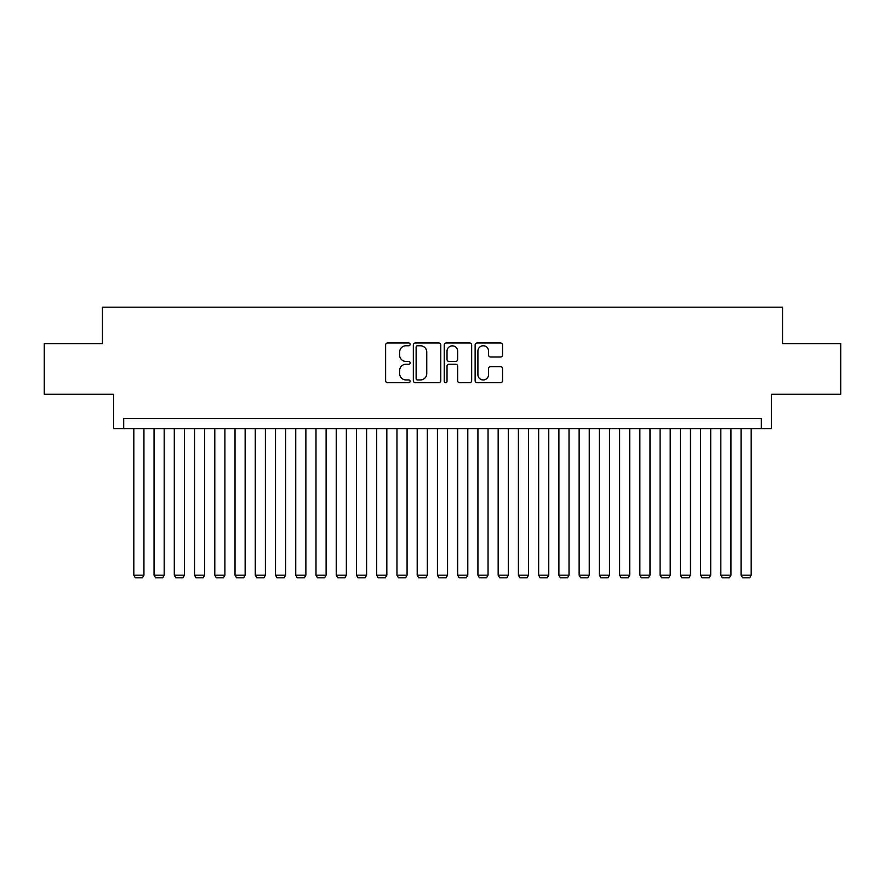 <?xml version="1.0" encoding="UTF-8"?>
<svg xmlns="http://www.w3.org/2000/svg" width="885" height="885" viewBox="0 0 885 885"><rect width="100%" height="100%" fill="white"/><g stroke="black" fill="none" stroke-linecap="round" stroke-linejoin="round"><path stroke-width="1.33" d="M410.12 344.376A1.394 1.394 0 0 0 408.726 342.982L387.619 342.982A1.991 1.991 0 0 0 385.628 344.973L385.628 380.727A1.991 1.991 0 0 0 387.619 382.718L408.726 382.718A1.394 1.394 0 0 0 410.12 381.324A1.394 1.394 0 0 0 408.726 379.942L405.994 379.942A6.361 6.361 0 0 1 399.633 373.581L399.633 370.594A6.361 6.361 0 0 1 405.994 364.244L408.726 364.244A1.394 1.394 0 0 0 410.12 362.85A1.394 1.394 0 0 0 408.726 361.456L405.994 361.456A6.361 6.361 0 0 1 399.633 355.106L399.633 352.119A6.361 6.361 0 0 1 405.994 345.758L408.726 345.758A1.394 1.394 0 0 0 410.12 344.376M500.567 356.987A1.991 1.991 0 0 0 502.547 355.007L502.547 344.973A1.991 1.991 0 0 0 500.567 342.982L477.126 342.982A1.991 1.991 0 0 0 475.134 344.973L475.134 380.727A1.991 1.991 0 0 0 477.126 382.718L500.567 382.718A1.991 1.991 0 0 0 502.547 380.727L502.547 368.614A1.991 1.991 0 0 0 500.567 366.622L490.533 366.622A1.991 1.991 0 0 0 488.542 368.614L488.542 374.62A5.31 5.31 0 0 1 483.232 379.942A5.31 5.31 0 0 1 477.911 374.62L477.911 351.079A5.31 5.31 0 0 1 483.232 345.758A5.31 5.31 0 0 1 488.542 351.079L488.542 355.007A1.991 1.991 0 0 0 490.533 356.987L500.567 356.987M761.299 428.639L771.421 428.639L771.421 394.223L840.75 394.223L840.75 343.623L782.561 343.623L782.561 307.183L102.439 307.183L102.439 343.623L44.25 343.623L44.25 394.223L113.579 394.223L113.579 428.639L761.299 428.639L761.299 418.516L123.701 418.516L123.701 428.639M440.763 344.973A1.991 1.991 0 0 0 438.772 342.982L415.33 342.982A1.991 1.991 0 0 0 413.339 344.973L413.339 380.727A1.991 1.991 0 0 0 415.33 382.718L438.772 382.718A1.991 1.991 0 0 0 440.763 380.727L440.763 344.973M446.228 342.982L469.669 342.982A1.991 1.991 0 0 1 471.661 344.973L471.661 380.727A1.991 1.991 0 0 1 469.669 382.718L459.636 382.718A1.991 1.991 0 0 1 457.645 380.727L457.645 366.224A1.991 1.991 0 0 0 455.664 364.244L449.005 364.244A1.991 1.991 0 0 0 447.025 366.224L447.025 381.324A1.394 1.394 0 0 1 445.631 382.718A1.394 1.394 0 0 1 444.237 381.324L444.237 344.973A1.991 1.991 0 0 1 446.228 342.982M417.521 345.758A1.394 1.394 0 0 0 416.127 347.152L416.127 378.548A1.394 1.394 0 0 0 417.521 379.942L420.397 379.942A6.361 6.361 0 0 0 426.758 373.581L426.758 352.119A6.361 6.361 0 0 0 420.397 345.758L417.521 345.758M457.645 351.179A5.31 5.31 0 0 0 452.335 345.858A5.31 5.31 0 0 0 447.025 351.179L447.025 359.476A1.991 1.991 0 0 0 449.005 361.456L455.664 361.456A1.991 1.991 0 0 0 457.645 359.476L457.645 351.179M143.934 428.639L143.934 575.184L133.823 575.184L133.823 428.639M143.934 575.184L142.419 577.817L135.339 577.817L133.823 575.184M164.179 428.639L164.179 575.184L154.056 575.184L154.056 428.639M164.179 575.184L162.663 577.817L155.583 577.817L154.056 575.184M184.423 428.639L184.423 575.184L174.301 575.184L174.301 428.639M184.423 575.184L182.907 577.817L175.816 577.817L174.301 575.184M204.667 428.639L204.667 575.184L194.545 575.184L194.545 428.639M204.667 575.184L203.141 577.817L196.061 577.817L194.545 575.184M224.901 428.639L224.901 575.184L214.789 575.184L214.789 428.639M224.901 575.184L223.385 577.817L216.305 577.817L214.789 575.184M245.145 428.639L245.145 575.184L235.023 575.184L235.023 428.639M245.145 575.184L243.629 577.817L236.538 577.817L235.023 575.184M265.389 428.639L265.389 575.184L255.267 575.184L255.267 428.639M265.389 575.184L263.874 577.817L256.783 577.817L255.267 575.184M285.634 428.639L285.634 575.184L275.512 575.184L275.512 428.639M285.634 575.184L284.107 577.817L277.027 577.817L275.512 575.184M305.867 428.639L305.867 575.184L295.745 575.184L295.745 428.639M305.867 575.184L304.351 577.817L297.272 577.817L295.745 575.184M326.111 428.639L326.111 575.184L315.989 575.184L315.989 428.639M326.111 575.184L324.596 577.817L317.505 577.817L315.989 575.184M346.356 428.639L346.356 575.184L336.234 575.184L336.234 428.639M346.356 575.184L344.84 577.817L337.749 577.817L336.234 575.184M366.6 428.639L366.6 575.184L356.478 575.184L356.478 428.639M366.6 575.184L365.074 577.817L357.994 577.817L356.478 575.184M386.834 428.639L386.834 575.184L376.711 575.184L376.711 428.639M386.834 575.184L385.318 577.817L378.238 577.817L376.711 575.184M407.078 428.639L407.078 575.184L396.956 575.184L396.956 428.639M407.078 575.184L405.562 577.817L398.471 577.817L396.956 575.184M427.322 428.639L427.322 575.184L417.2 575.184L417.2 428.639M427.322 575.184L425.796 577.817L418.716 577.817L417.2 575.184M447.556 428.639L447.556 575.184L437.444 575.184L437.444 428.639M447.556 575.184L446.04 577.817L438.96 577.817L437.444 575.184M467.8 428.639L467.8 575.184L457.678 575.184L457.678 428.639M467.8 575.184L466.284 577.817L459.204 577.817L457.678 575.184M488.044 428.639L488.044 575.184L477.922 575.184L477.922 428.639M488.044 575.184L486.529 577.817L479.438 577.817L477.922 575.184M508.289 428.639L508.289 575.184L498.166 575.184L498.166 428.639M508.289 575.184L506.762 577.817L499.682 577.817L498.166 575.184M528.522 428.639L528.522 575.184L518.4 575.184L518.4 428.639M528.522 575.184L527.006 577.817L519.926 577.817L518.4 575.184M548.766 428.639L548.766 575.184L538.644 575.184L538.644 428.639M548.766 575.184L547.251 577.817L540.16 577.817L538.644 575.184M569.011 428.639L569.011 575.184L558.889 575.184L558.889 428.639M569.011 575.184L567.495 577.817L560.404 577.817L558.889 575.184M589.255 428.639L589.255 575.184L579.133 575.184L579.133 428.639M589.255 575.184L587.728 577.817L580.649 577.817L579.133 575.184M609.488 428.639L609.488 575.184L599.366 575.184L599.366 428.639M609.488 575.184L607.973 577.817L600.893 577.817L599.366 575.184M629.733 428.639L629.733 575.184L619.611 575.184L619.611 428.639M629.733 575.184L628.217 577.817L621.126 577.817L619.611 575.184M649.977 428.639L649.977 575.184L639.855 575.184L639.855 428.639M649.977 575.184L648.462 577.817L641.371 577.817L639.855 575.184M670.211 428.639L670.211 575.184L660.099 575.184L660.099 428.639M670.211 575.184L668.695 577.817L661.615 577.817L660.099 575.184M690.455 428.639L690.455 575.184L680.333 575.184L680.333 428.639M690.455 575.184L688.939 577.817L681.859 577.817L680.333 575.184M710.699 428.639L710.699 575.184L700.577 575.184L700.577 428.639M710.699 575.184L709.184 577.817L702.093 577.817L700.577 575.184M730.944 428.639L730.944 575.184L720.821 575.184L720.821 428.639M730.944 575.184L729.417 577.817L722.337 577.817L720.821 575.184M751.177 428.639L751.177 575.184L741.066 575.184L741.066 428.639M751.177 575.184L749.661 577.817L742.581 577.817L741.066 575.184"/></g></svg>
